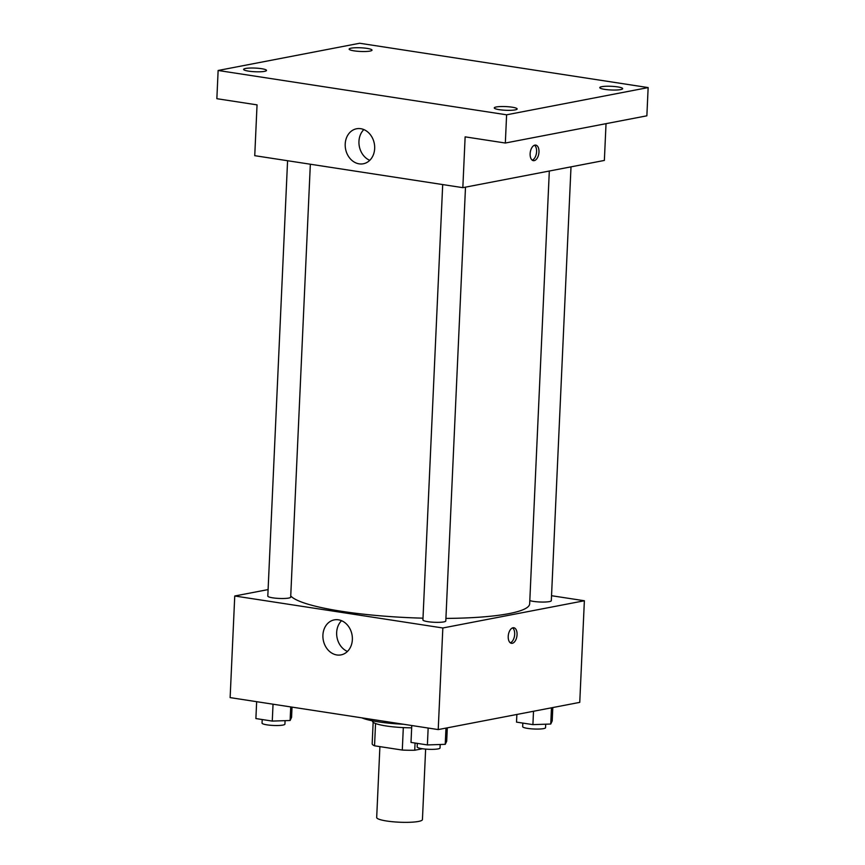 <?xml version="1.0" encoding="UTF-8"?>
<svg xmlns="http://www.w3.org/2000/svg" width="865" height="865" viewBox="0 0 865 865"><rect width="100%" height="100%" fill="white"/><g stroke="black" fill="none" stroke-linecap="round" stroke-linejoin="round"><path stroke-width="1.3" d="M379.897 746.625L376.686 817.501A22.901 3.676 2.6 0 0 392.753 821.75A22.901 3.676 2.6 0 0 418.476 821.447A22.901 3.676 2.6 0 0 422.434 819.577L425.634 749.101M403.317 727.606L402.29 750.063L374.545 745.803A30.751 4.941 2.6 0 1 372.166 743.759A30.751 4.941 2.6 0 1 372.177 743.695L373.15 722.264L372.166 743.759M422.488 748.744L414.735 750.236A30.751 4.941 2.6 0 1 402.29 750.063M415.059 743.035L414.735 750.236M411.675 727.822A31.486 5.06 -177.4 0 1 372.458 721.14L372.48 720.837M375.551 723.508L374.545 745.803M361.862 717.853A45.802 7.353 2.6 0 0 403.522 724.254M551.535 595.715L584.372 600.753L579.755 702.369L438.22 729.584L230.133 697.612L234.75 595.996L268.096 589.584M445.918 618.41A120.235 19.311 2.6 0 0 508.869 613.642A120.235 19.311 2.6 0 0 529.661 603.835L549.318 171.021M290.737 595.942A120.235 19.311 2.6 0 0 423.007 618.172M584.372 600.753L442.837 627.979L234.75 595.996M287.58 160.728L267.804 596.082A11.45 1.838 2.6 0 0 275.838 598.212A11.45 1.838 2.6 0 0 288.705 598.061A11.45 1.838 2.6 0 0 290.683 597.12L310.34 164.22M529.812 600.58A11.45 1.838 2.6 0 0 549.329 601.607A11.45 1.838 2.6 0 0 551.308 600.667L571.008 166.848M465.5 187.143L445.799 620.962A11.45 1.838 -177.4 0 1 434.273 622.281A11.45 1.838 -177.4 0 1 422.92 619.924L442.696 184.569M442.837 627.979L438.22 729.584M352.358 639.657A17.83 14.619 79.1 0 1 341.005 654.891A17.83 14.619 79.1 0 1 323.283 640.154A17.83 14.619 79.1 0 1 334.268 619.881A17.83 14.619 79.1 0 1 352.358 639.657M512.988 627.774A7.872 4.325 -81.3 0 1 513.832 627.752A7.872 4.325 -81.3 0 1 516.913 636.186A7.872 4.325 -81.3 0 1 511.442 643.311A7.872 4.325 -81.3 0 1 508.274 635.634A7.872 4.325 -81.3 0 1 512.988 627.774M512.599 627.882A7.872 4.325 -81.3 0 1 514.524 635.829A7.872 4.325 -81.3 0 1 510.296 642.825M347.46 651.442A17.83 14.619 79.1 0 1 337.026 637.505A17.83 14.619 79.1 0 1 341.556 620.702M606.03 123.663L604.365 160.436L462.829 187.662L254.743 155.678L257.046 104.87L216.856 98.697L218.131 70.476L359.667 43.25L648.145 87.581L646.869 115.813L505.333 143.028L465.132 136.854L462.829 187.662M648.145 87.581L506.609 114.807L505.333 143.028M506.609 114.807L218.131 70.476M374.664 148.531A17.83 14.619 79.1 0 1 363.3 163.777A17.83 14.619 79.1 0 1 345.578 149.029A17.83 14.619 79.1 0 1 356.575 128.766A17.83 14.619 79.1 0 1 374.664 148.531M534.905 145.115A7.872 4.325 -81.3 0 1 535.749 145.104A7.872 4.325 -81.3 0 1 538.83 153.537A7.872 4.325 -81.3 0 1 533.359 160.663A7.872 4.325 -81.3 0 1 530.191 152.975A7.872 4.325 -81.3 0 1 534.905 145.115M534.516 145.223A7.872 4.325 -81.3 0 1 536.441 153.17A7.872 4.325 -81.3 0 1 532.213 160.166M369.766 160.317A17.83 14.619 79.1 0 1 359.321 146.38A17.83 14.619 79.1 0 1 363.851 129.577M261.5 68.681A11.45 1.838 -177.4 0 1 266.507 70.433A11.45 1.838 -177.4 0 1 260.376 71.773A11.45 1.838 -177.4 0 1 248.633 71.146A11.45 1.838 -177.4 0 1 243.627 69.395A11.45 1.838 -177.4 0 1 249.747 68.054A11.45 1.838 -177.4 0 1 261.5 68.681M512.145 107.195A11.45 1.838 -177.4 0 1 517.151 108.958A11.45 1.838 -177.4 0 1 511.02 110.298A11.45 1.838 -177.4 0 1 499.278 109.671A11.45 1.838 -177.4 0 1 494.272 107.909A11.45 1.838 -177.4 0 1 500.392 106.568A11.45 1.838 -177.4 0 1 512.145 107.195M617.653 86.9A11.45 1.838 -177.4 0 1 622.659 88.663A11.45 1.838 -177.4 0 1 616.529 90.003A11.45 1.838 -177.4 0 1 604.786 89.376A11.45 1.838 -177.4 0 1 599.78 87.625A11.45 1.838 -177.4 0 1 605.9 86.273A11.45 1.838 -177.4 0 1 617.653 86.9M367.009 48.386A11.45 1.838 -177.4 0 1 372.015 50.138A11.45 1.838 -177.4 0 1 365.884 51.489A11.45 1.838 -177.4 0 1 354.142 50.862A11.45 1.838 -177.4 0 1 349.136 49.1A11.45 1.838 -177.4 0 1 355.256 47.759A11.45 1.838 -177.4 0 1 367.009 48.386M447.302 727.843L446.697 741.219L445.237 744.332L427.397 744.927L411.005 742.408L411.772 725.53M445.972 728.103L445.237 744.332M428.153 728.049L427.397 744.927M417.319 743.381L417.157 746.938A11.45 1.838 2.6 0 0 425.191 749.068A11.45 1.838 2.6 0 0 438.058 748.906A11.45 1.838 2.6 0 0 440.036 747.976L440.188 744.495M292.035 707.127L291.57 717.377L290.11 720.491L272.27 721.086L255.889 718.566L256.656 701.688M290.726 706.921L290.11 720.491M273.037 704.207L272.27 721.086M262.203 719.539L262.041 723.097A11.45 1.838 2.6 0 0 270.075 725.227A11.45 1.838 2.6 0 0 282.931 725.075A11.45 1.838 2.6 0 0 284.92 724.135L285.072 720.664M552.811 707.548L552.205 720.923L550.745 724.037L532.905 724.632L516.513 722.113L516.87 714.468M551.481 707.808L550.745 724.037M533.51 711.268L532.905 724.632M522.828 723.086L522.665 726.643A11.45 1.838 2.6 0 0 530.699 728.773A11.45 1.838 2.6 0 0 543.566 728.622A11.45 1.838 2.6 0 0 545.545 727.681L545.696 724.21"/></g></svg>
